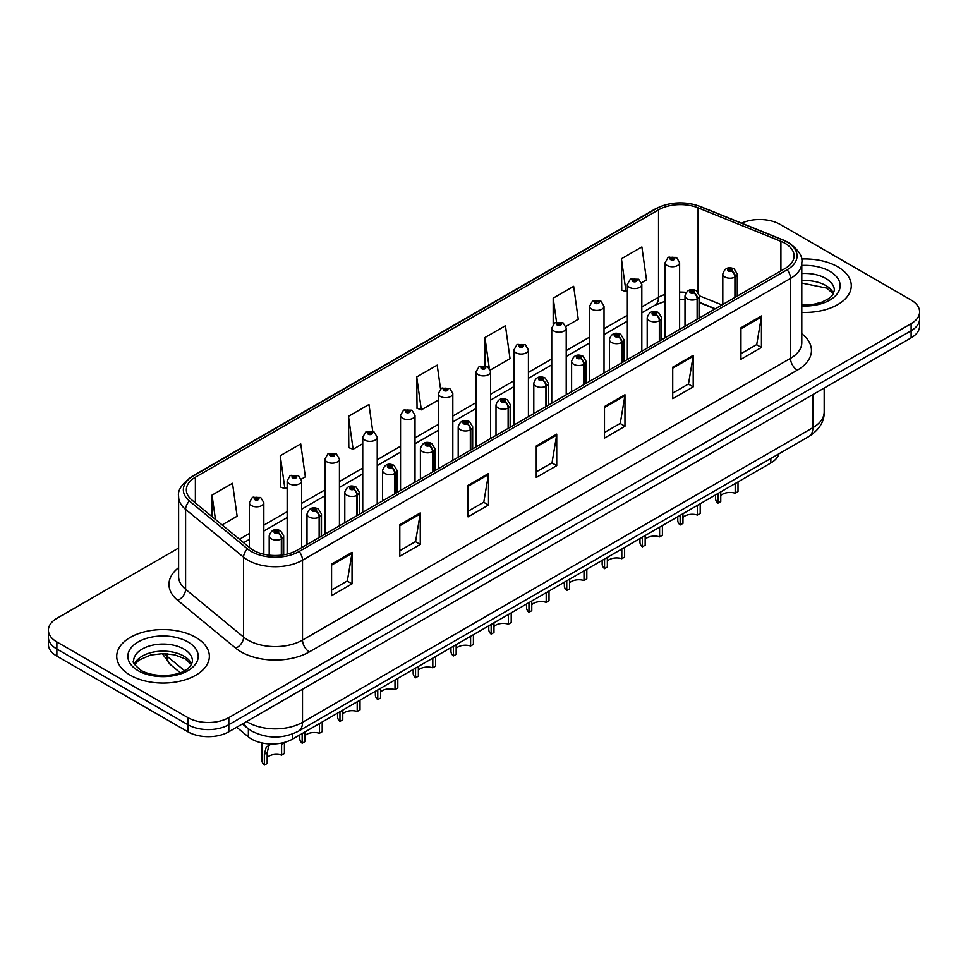 <?xml version="1.0" encoding="UTF-8"?>
<svg xmlns="http://www.w3.org/2000/svg" width="968" height="968" viewBox="0 0 968 968"><rect width="100%" height="100%" fill="white"/><g stroke="black" fill="none" stroke-linecap="round" stroke-linejoin="round"><path stroke-width="1.45" d="M715.074 308.925L699.477 302.621M778.95 453.786A28.943 16.71 180 0 1 770.83 462.982L292.554 739.104A28.943 16.71 180 0 1 248.377 736.878L236.688 727.234M837.707 266.793A46.319 26.741 0 0 0 801.443 259.037A46.319 26.741 0 0 1 837.707 266.793A46.319 26.741 0 0 1 851.271 285.705A46.319 26.741 0 0 0 837.707 266.793M195.79 637.404A46.319 26.741 0 0 0 145.321 631.608A46.319 26.741 0 0 0 116.729 656.304A46.319 26.741 0 0 0 130.293 675.216A46.319 26.741 0 0 0 180.774 681.012A46.319 26.741 0 0 0 209.366 656.304A46.319 26.741 0 0 0 195.79 637.404A46.319 26.741 0 0 0 145.321 631.608A46.319 26.741 0 0 0 116.729 656.304A46.319 26.741 0 0 0 130.293 675.216A46.319 26.741 0 0 0 180.774 681.012A46.319 26.741 0 0 0 209.366 656.304A46.319 26.741 0 0 0 195.79 637.404M785.036 243.319A30.879 17.823 180 0 1 794.075 255.927A30.879 17.823 180 0 1 785.036 268.523L297.055 550.26A30.879 17.823 180 0 1 249.925 547.888L191.93 500.057A30.879 17.823 180 0 1 186.34 489.832A30.879 17.823 180 0 1 195.379 477.236L658.53 209.838A30.879 17.823 180 0 1 698.085 207.83L780.91 241.322A30.879 17.823 180 0 1 785.036 243.319M787.153 242.097A33.868 19.554 0 0 0 782.628 239.907L699.791 206.414A33.868 19.554 0 0 0 656.413 208.616L193.261 476.014A33.868 19.554 0 0 0 189.474 501.049L247.469 548.868A33.868 19.554 0 0 0 299.16 551.482L787.153 269.745A33.868 19.554 0 0 0 787.153 242.097M178.62 548.045L56.882 618.334A28.943 16.71 0 0 0 48.4 630.156L48.4 644.337A28.943 16.71 0 0 0 56.882 656.147L187.877 731.784L187.877 724.693A28.943 16.71 0 0 0 228.823 724.693L911.118 330.766A28.943 16.71 0 0 0 919.6 318.956A28.943 16.71 0 0 1 911.118 330.766L228.823 724.693A28.943 16.71 0 0 1 187.877 724.693L56.882 649.056L187.877 724.693L187.877 717.603A28.943 16.71 0 0 0 228.823 717.603L911.118 323.675A28.943 16.71 0 0 0 919.6 311.865A28.943 16.71 0 0 0 911.118 300.044L780.123 224.407A28.943 16.71 0 0 0 741.609 223.16M48.4 637.246A28.943 16.71 0 0 0 56.882 649.056A28.943 16.71 0 0 1 48.4 637.246M331.576 564.126L331.576 595.647L352.037 583.825L352.037 552.317L331.576 564.126M331.576 590.056L347.343 580.945L351.965 553.357A7.72 4.453 -120 0 0 352.037 552.317M347.197 581.03L352.037 583.825M399.808 524.741L399.808 556.249L420.269 544.439L420.269 512.919L399.808 524.741M399.808 550.659L415.575 541.56L420.185 513.972A7.72 4.453 -120 0 0 420.269 512.919M415.429 541.644L420.269 544.439M468.04 485.343L468.04 516.864L488.501 505.042L488.501 473.534L468.04 485.343M468.04 511.273L483.794 502.162L488.416 474.574A7.72 4.453 -120 0 0 488.501 473.534M483.661 502.247L488.501 505.042M740.956 327.777L740.956 359.285L761.429 347.476L761.429 315.955L740.956 327.777M740.956 353.695L756.722 344.596L761.344 317.008A7.72 4.453 -120 0 0 761.429 315.955M756.577 344.681L761.429 347.476M672.724 367.162L672.724 398.683L693.197 386.861L693.197 355.353L672.724 367.162M672.724 393.093L688.49 383.994L693.112 356.393A7.72 4.453 -120 0 0 693.197 355.353M688.357 384.066L693.197 386.861M604.492 406.56L604.492 438.081L624.965 426.259L624.965 394.738L604.492 406.56M604.492 432.478L620.258 423.379L624.88 395.791A7.72 4.453 -120 0 0 624.965 394.738M620.125 423.464L624.965 426.259M536.26 445.958L536.26 477.466L556.733 465.644L556.733 434.136L536.26 445.958M536.26 471.876L552.026 462.777L556.648 435.176A7.72 4.453 -120 0 0 556.733 434.136M551.893 462.849L556.733 465.644M801.794 312.386A46.319 26.741 0 0 0 851.271 285.705A46.319 26.741 0 0 1 801.794 312.386M48.4 630.156A28.943 16.71 0 0 0 56.882 641.965L187.877 717.603M301.375 479.136L305.356 476.837L300.733 443.901L280.26 455.722L280.599 487.049M222.071 524.922L237.124 516.222L232.501 483.298L212.028 495.12L212.028 516.646M490.365 370.018L510.039 358.656L505.429 325.732L484.956 337.542L484.956 365.614M565.965 326.373L578.271 319.259L573.649 286.334L553.188 298.156L553.188 324.268M641.566 282.729L646.503 279.873L641.881 246.937L621.42 258.758L621.746 290.085M372.74 431.389L368.965 404.515L348.492 416.325L348.819 447.652M440.549 388.991L437.197 365.118L416.724 376.939L417.051 408.266M416.724 376.939L421.346 409.863L438.347 400.05M421.346 409.863L416.724 408.133M484.956 337.542L489.227 367.949M553.188 298.156L556.552 322.175M621.42 258.758L626.042 291.683L627.349 290.932M626.042 291.683L621.42 289.964M348.492 416.325L353.114 449.261L362.746 443.695M353.114 449.261L348.492 447.531M280.26 455.722L284.882 488.646L287.157 487.34M284.882 488.646L280.26 486.928M212.028 495.12L215.453 519.465M187.877 731.784A28.943 16.71 0 0 0 228.823 731.784L911.118 337.856A28.943 16.71 0 0 0 919.6 326.047L919.6 311.865M738.003 481.931L738.003 491.611L735.196 493.232L735.196 483.552M717.953 493.499L717.953 503.178A14.472 8.361 180 0 1 715.57 498.58L715.57 494.89M735.196 493.232A10.612 6.123 0 0 0 720.761 495.604M720.761 491.889L720.761 501.569L717.953 503.178M735.377 297.2L735.377 276.872A4.828 2.904 -122.2 0 0 731.82 271.04A2.408 1.391 0 0 0 731.747 269.116A2.408 1.391 0 0 0 728.335 269.116A2.408 1.391 0 0 0 728.335 271.088A2.408 1.391 0 0 0 731.663 271.137L729.073 270.108L730.719 269.709L731.82 271.04M731.663 271.137A4.828 2.662 62.1 0 1 734.93 277.126A7.236 4.175 180 0 1 724.923 276.993A7.236 4.175 180 0 1 722.806 274.041C724.657 268.112 728.432 266.382 734.155 268.886L737.277 274.041A7.236 4.175 180 0 1 735.377 276.872M734.93 297.454L734.93 277.126M679.621 329.386L679.621 262.582A7.236 4.175 180 0 1 675.156 266.442A7.236 4.175 180 0 1 667.267 265.534A7.236 4.175 180 0 1 665.149 262.582L668.029 257.561A4.828 2.904 57.8 0 1 670.606 257.706A2.408 1.391 0 0 0 670.679 259.63A2.408 1.391 0 0 0 674.091 259.63A2.408 1.391 0 0 0 674.091 257.657A2.408 1.391 0 0 0 670.751 257.609L673.353 258.637L671.707 259.037L671.731 258.226M670.751 257.609A4.828 2.662 -117.9 0 0 668.501 257.294A4.828 2.662 -117.9 0 0 668.283 257.428M671.671 259.013L670.606 257.706M671.707 259.037L671.671 258.262M700.203 503.747L700.203 513.427L697.396 515.049L697.396 505.369M680.153 515.327L680.153 525.007A14.472 8.361 180 0 1 677.769 520.409L677.769 516.706M697.396 515.049A10.612 6.123 0 0 0 682.96 517.432M682.96 513.706L682.96 523.385L680.153 525.007M697.577 319.016L697.577 298.688A4.828 2.904 -122.2 0 0 694.02 292.868A2.408 1.391 0 0 0 693.947 290.945A2.408 1.391 0 0 0 690.535 290.945A2.408 1.391 0 0 0 690.535 292.917A2.408 1.391 0 0 0 693.875 292.953L691.273 291.925L692.919 291.537L694.02 292.868M693.875 292.953A4.828 2.662 62.1 0 1 697.129 298.943A7.236 4.175 180 0 1 687.123 298.822A7.236 4.175 180 0 1 685.005 295.869C686.856 289.928 690.632 288.21 696.355 290.702L699.477 295.869A7.236 4.175 180 0 1 697.577 298.688M697.129 319.283L697.129 298.943M662.402 525.576L662.402 535.256L659.595 536.877L659.595 527.197M642.353 537.155L642.353 546.835A14.472 8.361 180 0 1 639.969 542.225L639.969 538.535M659.595 536.877A10.612 6.123 0 0 0 645.16 539.249M645.16 535.534L645.16 545.214L642.353 546.835M659.777 340.845L659.777 320.517A4.828 2.904 -122.2 0 0 656.219 314.697A2.408 1.391 0 0 0 656.147 312.761A2.408 1.391 0 0 0 652.735 312.761A2.408 1.391 0 0 0 652.735 314.733A2.408 1.391 0 0 0 656.074 314.781L653.473 313.753L655.118 313.354L656.219 314.697M656.074 314.781A4.828 2.662 62.1 0 1 659.329 320.771A7.236 4.175 180 0 1 649.322 320.65A7.236 4.175 180 0 1 647.205 317.685C649.056 311.756 652.831 310.026 658.555 312.531L661.676 317.685A7.236 4.175 180 0 1 659.777 320.517M659.329 341.099L659.329 320.771M624.614 547.404L624.614 557.072L621.807 558.693L621.807 549.013M604.552 558.972L604.552 568.652A14.472 8.361 180 0 1 602.169 564.054L602.169 560.351M621.807 558.693A10.612 6.123 0 0 0 607.359 561.077M607.359 557.35L607.359 567.03L604.552 568.652M621.976 362.673L621.976 342.333A4.828 2.904 -122.2 0 0 618.419 336.513A2.408 1.391 0 0 0 618.346 334.589A2.408 1.391 0 0 0 614.934 334.589A2.408 1.391 0 0 0 614.934 336.561A2.408 1.391 0 0 0 618.274 336.598L615.672 335.569L617.318 335.182L618.419 336.513M618.274 336.598A4.828 2.662 62.1 0 1 621.529 342.599A7.236 4.175 180 0 1 611.522 342.466A7.236 4.175 180 0 1 609.404 339.514C611.256 333.573 615.043 331.855 620.754 334.347L623.876 339.514A7.236 4.175 180 0 1 621.976 342.333M621.529 362.927L621.529 342.599M586.814 569.22L586.814 578.9L584.006 580.522L584.006 570.842M566.752 580.8L566.752 590.48A14.472 8.361 180 0 1 564.368 585.882L564.368 582.179M584.006 580.522A10.612 6.123 0 0 0 569.571 582.893M569.571 579.179L569.571 588.859L566.752 590.48M584.176 384.49L584.176 364.162A4.828 2.904 -122.2 0 0 580.619 358.341A2.408 1.391 0 0 0 580.546 356.418A2.408 1.391 0 0 0 577.134 356.418A2.408 1.391 0 0 0 577.134 358.378A2.408 1.391 0 0 0 580.473 358.426L577.872 357.398L579.517 356.998L580.619 358.341M580.473 358.426A4.828 2.662 62.1 0 1 583.728 364.416A7.236 4.175 180 0 1 573.721 364.295A7.236 4.175 180 0 1 571.604 361.342C573.455 355.401 577.243 353.683 582.954 356.176L586.076 361.342A7.236 4.175 180 0 1 584.176 364.162M583.728 384.744L583.728 364.416M641.82 351.215L641.82 284.398A7.236 4.175 180 0 1 637.355 288.258A7.236 4.175 180 0 1 629.466 287.363A7.236 4.175 180 0 1 627.349 284.398L630.229 279.377A4.828 2.904 57.8 0 1 632.806 279.522A2.408 1.391 0 0 0 632.878 281.446A2.408 1.391 0 0 0 636.291 281.446A2.408 1.391 0 0 0 636.291 279.486A2.408 1.391 0 0 0 632.951 279.437L635.553 280.466L633.907 280.853L632.806 279.522M633.931 280.877L633.931 280.054M632.951 279.437A4.828 2.662 -117.9 0 0 630.7 279.111A4.828 2.662 -117.9 0 0 630.483 279.244M633.871 280.841L633.871 280.091M604.02 373.031L604.02 306.227A7.236 4.175 180 0 1 599.555 310.087A7.236 4.175 180 0 1 591.666 309.179A7.236 4.175 180 0 1 589.548 306.227L592.44 301.205A4.828 2.904 57.8 0 1 595.005 301.351A2.408 1.391 0 0 0 595.078 303.274A2.408 1.391 0 0 0 598.49 303.274A2.408 1.391 0 0 0 598.49 301.302A2.408 1.391 0 0 0 595.151 301.266L597.462 301.895L596.106 302.681L596.131 301.883M595.151 301.266A4.828 2.662 -117.9 0 0 592.9 300.939A4.828 2.662 -117.9 0 0 592.682 301.072M596.07 302.669L595.005 301.351M596.106 302.681L596.07 301.907M566.219 394.859L566.219 328.055A7.236 4.175 180 0 1 561.755 331.915A7.236 4.175 180 0 1 553.865 331.008A7.236 4.175 180 0 1 551.748 328.055L554.64 323.034A4.828 2.904 57.8 0 1 557.205 323.167A2.408 1.391 0 0 0 557.278 325.091A2.408 1.391 0 0 0 560.69 325.091A2.408 1.391 0 0 0 560.69 323.13A2.408 1.391 0 0 0 557.35 323.082L559.952 324.111L558.306 324.51L557.205 323.167M558.33 324.522L558.33 323.699M557.35 323.082A4.828 2.662 -117.9 0 0 555.1 322.755A4.828 2.662 -117.9 0 0 554.882 322.901M558.27 324.486L558.27 323.736M549.013 591.049L549.013 600.729L546.206 602.35L546.206 592.67M528.964 602.616L528.964 612.296A14.472 8.361 180 0 1 526.568 607.698L526.568 604.008M546.206 602.35A10.612 6.123 0 0 0 531.771 604.722M531.771 600.995L531.771 610.675L528.964 612.296M546.375 406.318L546.375 385.978A4.828 2.904 -122.2 0 0 542.818 380.158A2.408 1.391 0 0 0 542.745 378.234A2.408 1.391 0 0 0 539.333 378.234A2.408 1.391 0 0 0 539.333 380.206A2.408 1.391 0 0 0 542.673 380.243L540.071 379.226L541.717 378.827L542.818 380.158M542.673 380.243A4.828 2.662 62.1 0 1 545.928 386.244A7.236 4.175 180 0 1 535.921 386.111A7.236 4.175 180 0 1 533.804 383.159C535.655 377.217 539.442 375.499 545.153 377.992L548.275 383.159A7.236 4.175 180 0 1 546.375 385.978M545.928 406.572L545.928 386.244M511.213 612.865L511.213 622.545L508.406 624.166L508.406 614.486M491.163 624.445L491.163 634.125A14.472 8.361 180 0 1 488.767 629.527L488.767 625.824M508.406 624.166A10.612 6.123 0 0 0 493.97 626.538M493.97 622.823L493.97 632.503L491.163 634.125M508.575 428.134L508.575 407.806A4.828 2.904 -122.2 0 0 505.018 401.986A2.408 1.391 0 0 0 504.945 400.062A2.408 1.391 0 0 0 501.533 400.062A2.408 1.391 0 0 0 501.533 402.035A2.408 1.391 0 0 0 504.873 402.071L502.271 401.042L503.929 400.655L505.018 401.986M504.873 402.071A4.828 2.662 62.1 0 1 508.127 408.06A7.236 4.175 180 0 1 498.121 407.939A7.236 4.175 180 0 1 496.003 404.987C497.854 399.046 501.642 397.328 507.353 399.82L510.475 404.987A7.236 4.175 180 0 1 508.575 407.806M508.127 428.401L508.127 408.06M473.412 634.693L473.412 644.373L470.605 645.995L470.605 636.315M453.363 646.273L453.363 655.953A14.472 8.361 180 0 1 450.967 651.343L450.967 647.653M470.605 645.995A10.612 6.123 0 0 0 456.17 648.366M456.17 644.652L456.17 654.332L453.363 655.953M470.775 449.963L470.775 429.635A4.828 2.904 -122.2 0 0 467.217 423.815A2.408 1.391 0 0 0 467.145 421.879A2.408 1.391 0 0 0 463.732 421.879A2.408 1.391 0 0 0 463.732 423.851A2.408 1.391 0 0 0 467.072 423.899L464.471 422.871L466.128 422.471L467.217 423.815M467.072 423.899A4.828 2.662 62.1 0 1 470.327 429.889A7.236 4.175 180 0 1 460.32 429.768A7.236 4.175 180 0 1 458.203 426.803C460.054 420.874 463.841 419.144 469.565 421.649L472.674 426.803A7.236 4.175 180 0 1 470.775 429.635M470.327 450.217L470.327 429.889M528.419 416.676L528.419 349.871A7.236 4.175 180 0 1 523.954 353.731A7.236 4.175 180 0 1 516.065 352.824A7.236 4.175 180 0 1 513.947 349.871L516.839 344.85A4.828 2.904 57.8 0 1 519.405 344.995A2.408 1.391 0 0 0 519.477 346.919A2.408 1.391 0 0 0 522.889 346.919A2.408 1.391 0 0 0 522.889 344.947A2.408 1.391 0 0 0 519.55 344.911L522.151 345.939L520.506 346.326L519.405 344.995M520.53 346.35L520.53 345.528M519.55 344.911A4.828 2.662 -117.9 0 0 517.299 344.584A4.828 2.662 -117.9 0 0 517.081 344.717M520.506 346.326L520.469 345.564M490.619 438.504L490.619 371.7A7.236 4.175 180 0 1 486.154 375.56A7.236 4.175 180 0 1 478.265 374.652A7.236 4.175 180 0 1 476.147 371.7L479.039 366.678A4.828 2.904 57.8 0 1 481.604 366.811A2.408 1.391 0 0 0 481.677 368.748A2.408 1.391 0 0 0 485.089 368.748A2.408 1.391 0 0 0 485.089 366.775A2.408 1.391 0 0 0 481.761 366.727L484.073 367.368L482.705 368.155L482.729 367.344M481.761 366.727A4.828 2.662 -117.9 0 0 479.499 366.4A4.828 2.662 -117.9 0 0 479.293 366.545M482.669 368.13L481.604 366.811M482.705 368.155L482.669 367.38M452.818 460.332L452.818 393.516A7.236 4.175 180 0 1 448.353 397.376A7.236 4.175 180 0 1 440.464 396.481A7.236 4.175 180 0 1 438.347 393.516L441.239 388.495A4.828 2.904 57.8 0 1 443.804 388.64A2.408 1.391 0 0 0 443.876 390.564A2.408 1.391 0 0 0 447.289 390.564A2.408 1.391 0 0 0 447.289 388.591A2.408 1.391 0 0 0 443.961 388.555L446.272 389.184L444.905 389.971L444.929 389.172M443.961 388.555A4.828 2.662 -117.9 0 0 441.698 388.228A4.828 2.662 -117.9 0 0 441.493 388.362M444.881 389.959L443.804 388.64M444.905 389.971L444.881 389.209M435.612 656.51L435.612 666.19L432.805 667.811L432.805 658.131M415.562 668.089L415.562 677.769A14.472 8.361 180 0 1 413.167 673.171L413.167 669.469M432.805 667.811A10.612 6.123 0 0 0 418.37 670.195M418.37 666.468L418.37 676.148L415.562 677.769M432.974 471.791L432.974 451.451A4.828 2.904 -122.2 0 0 429.417 445.631A2.408 1.391 0 0 0 429.344 443.707A2.408 1.391 0 0 0 425.932 443.707A2.408 1.391 0 0 0 425.932 445.679A2.408 1.391 0 0 0 429.272 445.716L426.682 444.687L428.328 444.3L429.417 445.631M429.272 445.716A4.828 2.662 62.1 0 1 432.527 451.717A7.236 4.175 180 0 1 422.52 451.584A7.236 4.175 180 0 1 420.402 448.632C422.254 442.691 426.041 440.972 431.764 443.465L434.874 448.632A7.236 4.175 180 0 1 432.974 451.451M432.527 472.045L432.527 451.717M397.812 678.338L397.812 688.018L395.004 689.639L395.004 679.96M377.762 689.918L377.762 699.598A14.472 8.361 180 0 1 375.366 695L375.366 691.297M395.004 689.639A10.612 6.123 0 0 0 380.569 692.011M380.569 688.296L380.569 697.976L377.762 699.598M395.174 493.607L395.174 473.279A4.828 2.904 -122.2 0 0 391.616 467.459A2.408 1.391 0 0 0 391.544 465.535A2.408 1.391 0 0 0 388.132 465.535A2.408 1.391 0 0 0 388.132 467.496A2.408 1.391 0 0 0 391.471 467.544L388.882 466.515L390.527 466.116L391.616 467.459M391.471 467.544A4.828 2.662 62.1 0 1 394.726 473.534A7.236 4.175 180 0 1 384.719 473.412A7.236 4.175 180 0 1 382.602 470.46C384.453 464.519 388.241 462.801 393.964 465.293L397.074 470.46A7.236 4.175 180 0 1 395.174 473.279M394.726 493.861L394.726 473.534M360.011 700.166L360.011 709.846L357.204 711.468L357.204 701.788M339.962 711.734L339.962 721.414A14.472 8.361 180 0 1 337.566 716.816L337.566 713.114M357.204 711.468A10.612 6.123 0 0 0 342.769 713.84M342.769 710.113L342.769 719.793L339.962 721.414M357.374 515.436L357.374 495.096A4.828 2.904 -122.2 0 0 353.816 489.276A2.408 1.391 0 0 0 353.744 487.352A2.408 1.391 0 0 0 350.331 487.352A2.408 1.391 0 0 0 350.331 489.324A2.408 1.391 0 0 0 353.671 489.36L351.081 488.344L352.727 487.945L353.816 489.276M353.671 489.36A4.828 2.662 62.1 0 1 356.938 495.362A7.236 4.175 180 0 1 346.931 495.229A7.236 4.175 180 0 1 344.802 492.276C346.653 486.335 350.44 484.617 356.163 487.11L359.285 492.276A7.236 4.175 180 0 1 357.374 495.096M356.938 515.69L356.938 495.362M322.211 721.983L322.211 731.663L319.404 733.284L319.404 723.604M302.161 733.562L302.161 743.242A14.472 8.361 180 0 1 299.765 738.644L299.765 734.942M319.404 733.284A10.612 6.123 0 0 0 304.968 735.656M304.968 731.941L304.968 741.621L302.161 743.242M319.573 537.252L319.573 516.924A4.828 2.904 -122.2 0 0 316.016 511.104A2.408 1.391 0 0 0 315.943 509.18A2.408 1.391 0 0 0 312.543 509.18A2.408 1.391 0 0 0 312.543 511.152A2.408 1.391 0 0 0 315.87 511.189L313.281 510.16L314.927 509.773L316.016 511.104M315.87 511.189A4.828 2.662 62.1 0 1 319.137 517.178A7.236 4.175 180 0 1 309.131 517.057A7.236 4.175 180 0 1 307.001 514.105C308.852 508.164 312.64 506.445 318.363 508.938L321.485 514.105A7.236 4.175 180 0 1 319.573 516.924M319.137 537.518L319.137 517.178M261.965 742.952L261.965 760.461A14.472 8.361 180 0 0 264.361 765.071L264.361 754.254L266.212 747.248L270.846 743.981M284.411 742.686L284.411 753.491L281.603 755.113L281.603 744.307L284.411 742.686M271.137 743.823L268.935 745.675L267.168 752.632L267.168 763.45L264.361 765.071M281.603 755.113A10.612 6.123 0 0 0 267.168 757.484M281.785 555.075L281.785 538.752A4.828 2.904 -122.2 0 0 278.227 532.92A2.408 1.391 0 0 0 278.155 530.996A2.408 1.391 0 0 0 274.743 530.996A2.408 1.391 0 0 0 274.743 532.969A2.408 1.391 0 0 0 278.07 533.017L275.481 531.989L277.126 531.589L278.227 532.92M278.07 533.017A4.828 2.662 62.1 0 1 281.337 539.007A7.236 4.175 180 0 1 271.33 538.874A7.236 4.175 180 0 1 269.201 535.921C271.052 529.992 274.839 528.262 280.563 530.766L283.684 535.921A7.236 4.175 180 0 1 281.785 538.752M281.337 555.136L281.337 539.007M415.018 482.149L415.018 415.345A7.236 4.175 180 0 1 410.553 419.204A7.236 4.175 180 0 1 402.664 418.297A7.236 4.175 180 0 1 400.546 415.345L403.438 410.323A4.828 2.904 57.8 0 1 406.003 410.468A2.408 1.391 0 0 0 406.076 412.392A2.408 1.391 0 0 0 409.488 412.392A2.408 1.391 0 0 0 409.488 410.42A2.408 1.391 0 0 0 406.161 410.384L408.75 411.4L407.104 411.799L406.003 410.468M407.141 411.811L407.141 410.989M406.161 410.384A4.828 2.662 -117.9 0 0 403.898 410.057A4.828 2.662 -117.9 0 0 403.692 410.19M407.08 411.787L407.08 411.025M377.23 503.977L377.23 437.173A7.236 4.175 180 0 1 372.753 441.033A7.236 4.175 180 0 1 364.875 440.125A7.236 4.175 180 0 1 362.746 437.173L365.638 432.139A4.828 2.904 57.8 0 1 368.203 432.285A2.408 1.391 0 0 0 368.276 434.209A2.408 1.391 0 0 0 371.688 434.209A2.408 1.391 0 0 0 371.688 432.248A2.408 1.391 0 0 0 368.36 432.2L370.95 433.228L369.304 433.628L368.203 432.285M369.34 433.64L369.34 432.817M368.36 432.2A4.828 2.662 -117.9 0 0 366.098 431.873A4.828 2.662 -117.9 0 0 365.892 432.018M369.304 433.628L369.28 432.853M339.429 525.793L339.429 458.989A7.236 4.175 180 0 1 334.952 462.849A7.236 4.175 180 0 1 327.075 461.942A7.236 4.175 180 0 1 324.945 458.989L327.837 453.968A4.828 2.904 57.8 0 1 330.415 454.113A2.408 1.391 0 0 0 330.487 456.037A2.408 1.391 0 0 0 333.887 456.037A2.408 1.391 0 0 0 333.887 454.065A2.408 1.391 0 0 0 330.56 454.028L333.149 455.057L331.504 455.444L330.415 454.113M331.54 455.468L331.54 454.645M330.56 454.028A4.828 2.662 -117.9 0 0 328.297 453.702A4.828 2.662 -117.9 0 0 328.091 453.835M331.504 455.444L331.479 454.67M301.629 547.622L301.629 480.818A7.236 4.175 180 0 1 297.152 484.678A7.236 4.175 180 0 1 289.275 483.77A7.236 4.175 180 0 1 287.157 480.818L290.037 475.796A4.828 2.904 57.8 0 1 292.614 475.929A2.408 1.391 0 0 0 292.687 477.865A2.408 1.391 0 0 0 296.099 477.865A2.408 1.391 0 0 0 296.099 475.893A2.408 1.391 0 0 0 292.76 475.845L295.349 476.873L293.703 477.272L293.74 476.462M292.76 475.845A4.828 2.662 -117.9 0 0 290.497 475.518A4.828 2.662 -117.9 0 0 290.291 475.663M293.679 477.248L292.614 475.929M293.703 477.272L293.679 476.498M263.828 554.228L263.828 502.634A7.236 4.175 180 0 1 259.363 506.494A7.236 4.175 180 0 1 251.474 505.586A7.236 4.175 180 0 1 249.357 502.634L252.237 497.613A4.828 2.904 57.8 0 1 254.814 497.758A2.408 1.391 0 0 0 254.887 499.682A2.408 1.391 0 0 0 258.299 499.682A2.408 1.391 0 0 0 258.299 497.709A2.408 1.391 0 0 0 254.959 497.673L257.548 498.701L255.903 499.089L254.814 497.758M255.939 499.113L255.939 498.29M254.959 497.673A4.828 2.662 -117.9 0 0 252.708 497.346A4.828 2.662 -117.9 0 0 252.491 497.479M255.879 499.077L255.879 498.326M770.83 458.481L770.83 462.982M248.377 728.831L248.377 736.878M292.554 733.962L292.554 739.104M801.794 333.754A48.243 27.854 180 0 1 797.317 370.163L309.337 651.9A9.644 5.566 60 0 1 302.512 640.078L790.493 358.341A38.599 22.288 0 0 0 801.794 342.587L801.794 262.703A38.599 22.288 180 0 1 790.493 278.457A9.644 5.566 -120 0 0 787.153 269.745M309.337 651.9A48.243 27.854 180 0 1 241.105 651.9A48.243 27.854 180 0 1 235.696 648.173L177.701 600.354A48.243 27.854 180 0 1 178.62 567.671M247.929 640.078A38.599 22.288 0 0 0 302.512 640.078L302.512 560.194A38.599 22.288 180 0 1 243.597 557.217L185.602 509.398A38.599 22.288 180 0 1 178.62 496.608L178.62 576.505A38.599 22.288 0 0 0 185.602 589.282L243.597 637.101A38.599 22.288 0 0 0 247.929 640.078M801.794 262.703C803.053 256.617 798.624 249.901 788.496 242.52L783.414 240.064A9.644 4.513 112 0 0 782.628 239.907M783.414 240.064L700.59 206.583C684.606 200.921 669.433 201.743 655.07 209.04A9.644 5.566 60 0 1 656.413 208.616M193.261 476.014A9.644 5.566 -120 0 0 191.918 476.438C181.79 483.831 177.35 490.546 178.62 496.608M189.474 501.049A9.644 6.449 129.5 0 0 185.602 509.398L185.602 589.282A9.644 6.449 -50.5 0 1 177.701 600.354M700.59 206.583A9.644 4.513 112 0 0 699.791 206.414M247.469 548.868A9.644 6.449 129.5 0 0 243.597 557.217L243.597 637.101A9.644 6.449 -50.5 0 1 235.696 648.173M299.16 551.482A9.644 5.566 60 0 1 302.512 560.194L790.493 278.457L790.493 358.341A9.644 5.566 60 0 0 797.317 370.163M228.823 717.603L228.823 731.784M911.118 323.675L911.118 337.856M56.882 641.965L56.882 656.147M195.379 477.236L195.379 502.912M780.91 241.322L780.91 270.907M698.085 207.83L698.085 292.13M721.959 304.944L699.477 295.857L699.477 317.928M686.191 292.384A30.879 17.823 0 0 0 679.621 292.07M665.149 294.381A30.879 17.823 0 0 0 658.53 297.285L641.82 306.941M658.53 209.838L658.53 297.285A17.363 10.031 60 0 1 654.937 305.235L641.82 312.809M627.349 315.29L604.02 328.757M589.548 337.118L566.219 350.585M551.748 358.934L528.419 372.402M513.947 380.763L490.619 394.23M476.147 402.579L452.818 416.046M438.347 424.407L415.018 437.875M400.546 446.236L377.23 459.703M362.746 468.052L339.429 481.519M324.945 489.881L301.629 503.348M287.157 511.697L263.828 525.164M249.357 533.525L239.447 539.249M715.352 308.756L701.534 303.178A17.363 8.131 -68 0 1 699.477 301.375M536.26 446.95L556.648 435.176M604.492 407.564L624.88 395.791M672.724 368.167L693.112 356.393M740.956 328.769L761.344 317.008M468.04 486.347L488.416 474.574M399.808 525.733L420.185 513.972M331.576 565.13L351.965 553.357M246.598 721.523A38.599 22.288 0 0 0 247.929 722.334A38.599 22.288 0 0 0 302.512 722.334L812.866 427.674A38.599 22.288 0 0 0 824.179 411.92C824.458 421.491 819.351 429.695 808.873 436.507L298.507 731.167A19.299 11.144 60 0 0 302.512 722.334L302.512 689.24M812.866 394.581L812.866 427.674A19.299 11.144 60 0 1 808.873 436.507M244.069 722.975A19.299 12.911 129.5 0 0 247.13 727.851L242.387 723.943M164.342 653.606A38.599 22.288 0 0 0 167.161 656.34L167.161 653.751M180.181 672.663L170.695 664.835A19.299 12.911 129.5 0 1 167.161 656.34L184.549 670.667M833.557 293.558A29.415 16.976 0 0 0 825.752 285.512A29.415 16.976 0 0 0 801.794 280.635M801.794 304.872L813.943 304.218L821.941 302.113L828.91 298.531L831.96 295.857L834.368 290.436A29.415 16.976 0 0 0 825.752 278.421A29.415 16.976 0 0 0 801.794 273.545M801.794 305.948A35.199 20.328 0 0 0 836.836 294.32A35.199 20.328 0 0 0 829.842 271.33A35.199 20.328 0 0 0 801.794 265.462M191.64 664.169A29.415 16.976 0 0 0 183.847 656.122A29.415 16.976 0 0 0 155.061 651.779A29.415 16.976 0 0 0 134.443 664.169M183.847 649.032A29.415 16.976 0 0 0 151.794 645.354A29.415 16.976 0 0 0 133.632 661.035C132.096 661.943 134.564 665.064 141.05 670.388C156.163 679.234 189.788 676.765 192.451 661.035A29.415 16.976 0 0 0 183.847 649.032M138.158 670.679A35.199 20.328 0 0 0 187.937 670.679A35.199 20.328 0 0 0 187.937 641.941A35.199 20.328 0 0 0 138.158 641.941A35.199 20.328 0 0 0 138.158 670.679M264.361 754.254L267.168 752.632M655.07 209.04L191.918 476.438M701.534 303.178L699.477 302.403M685.005 299.572L679.621 299.414M665.149 301.242L654.937 305.235M627.349 321.17L604.02 334.638M589.548 342.987L566.219 356.454M551.748 364.815L528.419 378.282M513.947 386.631L490.619 400.099M476.147 408.46L452.818 421.927M438.347 430.288L415.018 443.743M400.546 452.104L377.23 465.572M362.746 473.933L339.429 487.4M324.945 495.749L301.629 509.216M287.157 517.577L263.828 531.045M249.357 539.394L243.633 542.697M298.507 731.167C282.983 738.971 267.446 738.971 251.922 731.167L247.13 727.851M824.179 411.92L824.179 388.059M170.695 664.835L162.213 653.594M722.806 304.46L722.806 274.041M737.277 296.099L737.277 274.041M679.621 262.582L676.499 257.415L668.501 257.294M665.149 337.747L665.149 262.582M833.327 293.982L826.95 288.161L801.794 283.079M685.005 326.276L685.005 295.869M647.205 348.105L647.205 317.685M661.676 339.744L661.676 317.685M609.404 369.921L609.404 339.514M623.876 361.572L623.876 339.514M571.604 391.75L571.604 361.342M586.076 383.389L586.076 361.342M641.82 284.398L638.698 279.244L630.7 279.111M627.349 359.564L627.349 284.398M604.02 306.227L600.898 301.06L592.9 300.939M589.548 381.392L589.548 306.227M566.219 328.055L563.098 322.889L555.1 322.755M551.748 403.208L551.748 328.055M191.422 664.58L185.045 658.772L174.688 654.864L163.023 653.594L150.572 655.07L138.956 660.115L134.673 664.58M533.804 413.578L533.804 383.159M548.275 405.217L548.275 383.159M496.003 435.394L496.003 404.987M510.475 427.045L510.475 404.987M458.203 457.223L458.203 426.803M472.674 448.862L472.674 426.803M528.419 349.871L525.309 344.717L517.299 344.584M513.947 425.037L513.947 349.871M490.619 371.7L487.509 366.533L479.499 366.4M476.147 446.865L476.147 371.7M452.818 393.516L449.709 388.362L441.698 388.228M438.347 468.681L438.347 393.516M420.402 479.039L420.402 448.632M434.874 470.69L434.874 448.632M382.602 500.867L382.602 470.46M397.074 492.506L397.074 470.46M344.802 522.696L344.802 492.276M359.285 514.335L359.285 492.276M307.001 544.512L307.001 514.105M321.485 536.163L321.485 514.105M269.201 555.148L269.201 535.921M283.684 554.797L283.684 535.921M415.018 415.345L411.908 410.178L403.898 410.057M400.546 490.51L400.546 415.345M377.23 437.173L374.108 432.006L366.098 431.873M362.746 512.326L362.746 437.173M339.429 458.989L336.307 453.823L328.297 453.702M324.945 534.154L324.945 458.989M301.629 480.818L298.507 475.651L290.497 475.518M287.157 554.095L287.157 480.818M263.828 502.634L260.707 497.479L252.708 497.346M249.357 547.416L249.357 502.634"/></g></svg>
